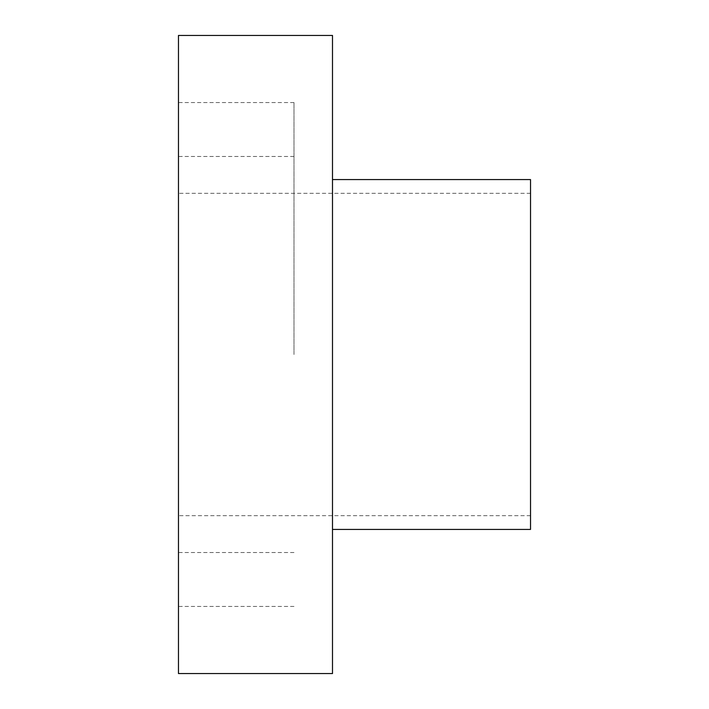 <?xml version="1.0" encoding="UTF-8"?>
<svg xmlns="http://www.w3.org/2000/svg" width="709" height="709" viewBox="0 0 709 709"><rect width="100%" height="100%" fill="white"/><g stroke="black" fill="none" stroke-linecap="round" stroke-linejoin="round"><path stroke-width="0.53" stroke-dasharray="3.54 2.66" d="M178.473 673.55L178.473 35.45M530.527 529.428L530.527 179.572M332.494 673.55L332.494 35.45M178.473 354.5L178.473 102.557L178.473 354.5M293.987 354.5L293.987 102.557L293.987 354.5M530.527 193.327L178.473 193.327M530.527 515.673L178.473 515.673M293.987 102.557L178.473 102.557M293.987 606.443L178.473 606.443M293.987 156.467L178.473 156.467M293.987 552.533L178.473 552.533"/><path stroke-width="1.06" d="M332.494 179.572L530.527 179.572L530.527 529.428L332.494 529.428M332.494 35.45L332.494 673.55L178.473 673.55L178.473 35.45L332.494 35.45"/></g></svg>
